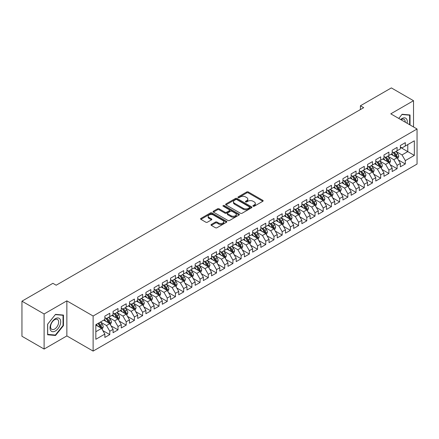 <?xml version="1.0" encoding="UTF-8"?>
<svg xmlns="http://www.w3.org/2000/svg" width="439" height="439" viewBox="0 0 439 439"><rect width="100%" height="100%" fill="white"/><g stroke="black" fill="none" stroke-linecap="round" stroke-linejoin="round"><path stroke-width="0.66" d="M253.138 206.22A0.796 0.461 0 0 0 254.269 206.22L262.829 201.276A1.141 0.658 0 0 0 263.164 200.81A1.141 0.658 0 0 0 262.829 200.349L248.326 191.975A1.141 0.658 0 0 0 246.713 191.975L238.152 196.913A0.796 0.461 0 0 0 237.916 197.243A0.796 0.461 0 0 0 238.152 197.566A0.796 0.461 0 0 0 239.282 197.566L240.385 196.924A3.649 2.107 0 0 1 245.544 196.924L246.751 197.627A3.649 2.107 0 0 1 247.821 199.114A3.649 2.107 0 0 1 246.751 200.601L245.648 201.243A0.796 0.461 0 0 0 245.412 201.567A0.796 0.461 0 0 0 245.648 201.891A0.796 0.461 0 0 0 246.773 201.891L247.881 201.254A3.649 2.107 0 0 1 253.04 201.254L254.247 201.951A3.649 2.107 0 0 1 255.317 203.438A3.649 2.107 0 0 1 254.247 204.931L253.138 205.567A0.796 0.461 0 0 0 252.908 205.896A0.796 0.461 0 0 0 253.138 206.22L253.138 205.567M211.34 224.444A1.141 0.658 0 0 0 211.005 224.911A1.141 0.658 0 0 0 211.34 225.372L215.406 227.726A1.141 0.658 0 0 0 217.02 227.726L226.529 222.233A1.141 0.658 0 0 0 226.864 221.766A1.141 0.658 0 0 0 226.529 221.305L212.026 212.931A1.141 0.658 0 0 0 210.413 212.931L200.903 218.419A1.141 0.658 0 0 0 200.574 218.885A1.141 0.658 0 0 0 200.903 219.352L205.82 222.189A1.141 0.658 0 0 0 207.433 222.189L211.499 219.84A1.141 0.658 0 0 0 211.834 219.374A1.141 0.658 0 0 0 211.499 218.907L209.063 217.503A3.046 1.761 0 0 1 208.168 216.257A3.046 1.761 0 0 1 210.051 214.633A3.046 1.761 0 0 1 213.376 215.011L222.924 220.526A3.046 1.761 0 0 1 223.813 221.766A3.046 1.761 0 0 1 221.936 223.396A3.046 1.761 0 0 1 218.611 223.012L217.02 222.096A1.141 0.658 0 0 0 215.406 222.096L211.34 224.444L211.34 225.372L215.406 223.045L215.406 222.096M44.114 313.978L44.114 349.054L66.854 335.923L66.854 300.852L44.114 313.978L21.95 301.181L52.899 283.314L56.181 285.213L363.69 107.67L360.408 105.777L360.408 109.569M66.854 300.852L93.123 316.02L417.05 129L417.05 164.071L93.123 351.09L93.123 316.02M413.522 126.964L413.522 100.707L390.781 113.833L417.05 129M413.522 100.707L391.358 87.91L360.408 105.777M240.468 213.255A1.141 0.658 0 0 0 242.081 213.255L251.585 207.768A1.141 0.658 0 0 0 251.92 207.301A1.141 0.658 0 0 0 251.585 206.835L237.082 198.461A1.141 0.658 0 0 0 235.474 198.461L225.964 203.954A1.141 0.658 0 0 0 225.63 204.415A1.141 0.658 0 0 0 225.964 204.881L240.468 213.255M223.506 206.39A0.796 0.461 0 0 1 224.313 206.506L224.313 205.556L239.057 214.067A1.141 0.658 0 0 1 239.392 214.534A1.141 0.658 0 0 1 239.057 215L229.548 220.488A1.141 0.658 0 0 1 227.94 220.488L213.436 212.114L217.503 209.782L217.503 208.838L213.436 211.186A1.141 0.658 0 0 0 213.102 211.653A1.141 0.658 0 0 0 213.436 212.114L213.436 211.186M217.503 209.782A1.141 0.658 0 0 1 219.116 209.782L219.116 208.838A1.141 0.658 0 0 0 217.503 208.838M219.116 208.838L224.998 212.235A1.141 0.658 0 0 0 226.606 212.235L229.306 210.676A1.141 0.658 0 0 0 229.641 210.21A1.141 0.658 0 0 0 229.306 209.743L223.182 206.209A0.796 0.461 0 0 1 222.952 205.88A0.796 0.461 0 0 1 223.446 205.457A0.796 0.461 0 0 1 224.313 205.556M400.384 147.345L407.776 151.609L407.776 144.596L414.339 140.804L405.312 146.017L405.312 142.648L400.384 145.496L400.384 148.859L397.103 150.753L397.103 147.389L392.175 150.231L392.175 153.601L388.894 155.494L388.894 152.13L383.966 154.972L383.966 158.336L380.684 160.235L380.684 156.866L375.757 159.714L375.757 163.078L372.475 164.971L372.475 161.607L367.547 164.449L367.547 167.819L364.266 169.712L364.266 166.348L359.338 169.191L359.338 172.554L356.056 174.453L356.056 171.089L351.134 173.932L351.134 177.296L347.847 179.189L347.847 175.825L342.925 178.668L342.925 182.037L339.638 183.93L339.638 180.566L334.716 183.409L334.716 186.773L331.429 188.671L331.429 185.307L326.506 188.15L326.506 191.514L323.219 193.407L323.219 190.043L318.297 192.886L318.297 196.255L315.01 198.148L315.01 194.784L310.088 197.627L310.088 200.991L306.801 202.889L306.801 199.525L301.878 202.368L301.878 205.732L298.591 207.625L298.591 204.261L293.669 207.104L293.669 210.473L290.388 212.366L290.388 209.002L285.46 211.845L285.46 215.209L282.178 217.107L282.178 213.744L277.25 216.586L277.25 219.95L273.969 221.849L273.969 218.479L269.041 221.322L269.041 224.691L265.76 226.584L265.76 223.221L260.832 226.063L260.832 229.427L257.55 231.326L257.55 227.962L252.623 230.804L252.623 234.168L249.341 236.067L249.341 232.697L244.413 235.545L244.413 238.909L241.132 240.802L241.132 237.439L236.204 240.281L236.204 243.645L232.922 245.544L232.922 242.18L227.995 245.022L227.995 248.386L224.713 250.285L224.713 246.916L219.785 249.764L219.785 253.127L216.504 255.021L216.504 251.657L211.576 254.499L211.576 257.863L208.295 259.762L208.295 256.398L203.367 259.24L203.367 262.604L200.085 264.503L200.085 261.134L195.163 263.982L195.163 267.346L191.876 269.239L191.876 265.875L186.954 268.717L186.954 272.081L183.667 273.98L183.667 270.616L178.744 273.459L178.744 276.822L175.457 278.721L175.457 275.352L170.535 278.2L170.535 281.564L167.248 283.457L167.248 280.093L162.326 282.935L162.326 286.305L159.039 288.198L159.039 284.834L154.116 287.677L154.116 291.041L150.829 292.939L150.829 289.57L145.907 292.418L145.907 295.782L142.62 297.675L142.62 294.311L137.698 297.154L137.698 300.523L134.411 302.416L134.411 299.052L129.489 301.895L129.489 305.259L126.207 307.157L126.207 303.788L121.279 306.636L121.279 310L117.998 311.893L117.998 308.529L113.07 311.372L113.07 314.741L109.788 316.634L109.788 313.27L104.861 316.113L104.861 319.477L95.834 324.69L95.834 339.287L104.861 334.074L101.579 328.388L95.834 325.069M414.339 140.804L414.339 155.401L405.312 160.614L402.025 154.923L396.077 151.488M398.376 159.972L405.312 163.977L405.312 160.614M405.312 163.977L400.384 166.82L400.384 163.456L397.103 165.349L393.816 159.664L387.867 156.229M390.167 164.713L397.103 168.719L397.103 165.349M397.103 168.719L392.175 171.561L392.175 168.197L388.894 170.091L385.612 164.405L379.658 160.97M381.957 169.454L388.894 173.454L388.894 170.091M388.894 173.454L383.966 176.302L383.966 172.933L380.684 174.832L377.403 169.141L371.449 165.706M373.748 174.19L380.684 178.196L380.684 174.832M380.684 178.196L375.757 181.038L375.757 177.674L372.475 179.573L369.194 173.882L363.24 170.447M365.539 178.931L372.475 182.937L372.475 179.573M372.475 182.937L367.547 185.779L367.547 182.415L364.266 184.309L360.984 178.624L355.03 175.188M357.33 183.672L364.266 187.672L364.266 184.309M364.266 187.672L359.338 190.521L359.338 187.151L356.056 189.05L352.775 183.359L346.821 179.924M349.12 188.408L356.056 192.414L356.056 189.05M356.056 192.414L351.134 195.256L351.134 191.892L347.847 193.791L344.566 188.101L338.612 184.665M340.911 193.149L347.847 197.155L347.847 193.791M347.847 197.155L342.925 199.997L342.925 196.634L339.638 198.527L336.356 192.842L330.402 189.407M332.702 197.89L339.638 201.891L339.638 198.527M339.638 201.891L334.716 204.739L334.716 201.369L331.429 203.268L328.147 197.577L322.193 194.142M324.492 202.626L331.429 206.632L331.429 203.268M331.429 206.632L326.506 209.474L326.506 206.111L323.219 208.009L319.938 202.319L313.984 198.883M316.283 207.367L323.219 211.373L323.219 208.009M323.219 211.373L318.297 214.216L318.297 210.852L315.01 212.745L311.728 207.06L305.774 203.625M308.074 212.108L315.01 216.109L315.01 212.745M315.01 216.109L310.088 218.957L310.088 215.587L306.801 217.486L303.519 211.801L297.565 208.36M299.864 216.844L306.801 220.85L306.801 217.486M306.801 220.85L301.878 223.692L301.878 220.329L298.591 222.227L295.31 216.537L289.361 213.102M291.655 221.585L298.591 225.591L298.591 222.227M298.591 225.591L293.669 228.434L293.669 225.07L290.388 226.963L287.101 221.278L281.152 217.843M283.446 226.326L290.388 230.332L290.388 226.963M290.388 230.332L285.46 233.175L285.46 229.811L282.178 231.704L278.891 226.019L272.943 222.578M275.242 231.062L282.178 235.068L282.178 231.704M282.178 235.068L277.25 237.911L277.25 234.547L273.969 236.445L270.682 230.755L264.733 227.32M267.033 235.803L273.969 239.809L273.969 236.445M273.969 239.809L269.041 242.652L269.041 239.288L265.76 241.181L262.473 235.496L256.524 232.061M258.823 240.545L265.76 244.55L265.76 241.181M265.76 244.55L260.832 247.393L260.832 244.029L257.55 245.922L254.263 240.237L248.315 236.797M250.614 245.28L257.55 249.286L257.55 245.922M257.55 249.286L252.623 252.129L252.623 248.765L249.341 250.664L246.054 244.973L240.106 241.538M242.405 250.021L249.341 254.027L249.341 250.664M249.341 254.027L244.413 256.87L244.413 253.506L241.132 255.399L237.845 249.714L231.896 246.279M234.196 254.763L241.132 258.769L241.132 255.399M241.132 258.769L236.204 261.611L236.204 258.247L232.922 260.14L229.635 254.455L223.687 251.015M225.986 259.498L232.922 263.504L232.922 260.14M232.922 263.504L227.995 266.347L227.995 262.983L224.713 264.882L221.432 259.191L215.478 255.756M217.777 264.24L224.713 268.245L224.713 264.882M224.713 268.245L219.785 271.088L219.785 267.724L216.504 269.617L213.222 263.932L207.268 260.497M209.568 268.981L216.504 272.987L216.504 269.617M216.504 272.987L211.576 275.829L211.576 272.465L208.295 274.359L205.013 268.673L199.059 265.233M201.358 273.722L208.295 277.722L208.295 274.359M208.295 277.722L203.367 280.57L203.367 277.201L200.085 279.1L196.804 273.409L190.85 269.974M193.149 278.458L200.085 282.464L200.085 279.1M200.085 282.464L195.163 285.306L195.163 281.942L191.876 283.835L188.594 278.15L182.64 274.715M184.94 283.199L191.876 287.205L191.876 283.835M191.876 287.205L186.954 290.047L186.954 286.683L183.667 288.577L180.385 282.892L174.431 279.456M176.73 287.94L183.667 291.94L183.667 288.577M183.667 291.94L178.744 294.788L178.744 291.419L175.457 293.318L172.176 287.627L166.222 284.192M168.521 292.676L175.457 296.682L175.457 293.318M175.457 296.682L170.535 299.524L170.535 296.16L167.248 298.054L163.966 292.369L158.013 288.933M160.312 297.417L167.248 301.423L167.248 298.054M167.248 301.423L162.326 304.265L162.326 300.902L159.039 302.795L155.757 297.11L149.803 293.675M152.103 302.158L159.039 306.159L159.039 302.795M159.039 306.159L154.116 309.007L154.116 305.637L150.829 307.536L147.548 301.845L141.594 298.41M143.893 306.894L150.829 310.9L150.829 307.536M150.829 310.9L145.907 313.742L145.907 310.378L142.62 312.277L139.339 306.587L133.385 303.151M135.684 311.635L142.62 315.641L142.62 312.277M142.62 315.641L137.698 318.484L137.698 315.12L134.411 317.013L131.129 311.328L125.181 307.893M127.475 316.376L134.411 320.377L134.411 317.013M134.411 320.377L129.489 323.225L129.489 319.855L126.207 321.754L122.92 316.064L116.972 312.628M119.265 321.112L126.207 325.118L126.207 321.754M126.207 325.118L121.279 327.96L121.279 324.597L117.998 326.495L114.711 320.805L108.762 317.37M111.062 325.853L117.998 329.859L117.998 326.495M117.998 329.859L113.07 332.702L113.07 329.338L109.788 331.231L106.501 325.546L100.553 322.111M102.852 330.594L109.788 334.595L109.788 331.231M109.788 334.595L104.861 337.443L104.861 334.074M104.861 317.584L106.501 318.533L109.788 316.634M95.834 331.708L101.579 328.388M113.07 312.842L114.711 313.792L117.998 311.893M106.501 325.546L109.788 323.647L103.714 320.141M113.07 329.338L109.788 323.647M121.279 308.101L122.92 309.051L126.207 307.157M114.711 320.805L117.998 318.912L111.923 315.405M121.279 324.597L117.998 318.912M129.489 303.365L131.129 304.315L134.411 302.416M122.92 316.064L126.207 314.17L120.132 310.664M129.489 319.855L126.207 314.17M137.698 298.624L139.339 299.574L142.62 297.675M131.129 311.328L134.411 309.429L128.336 305.923M137.698 315.12L134.411 309.429M145.907 293.883L147.548 294.832L150.829 292.939M139.339 306.587L142.62 304.693L136.545 301.181M145.907 310.378L142.62 304.693M154.116 289.147L155.757 290.091L159.039 288.198M147.548 301.845L150.829 299.952L144.755 296.446M154.116 305.637L150.829 299.952M162.326 284.406L163.966 285.355L167.248 283.457M155.757 297.11L159.039 295.211L152.964 291.705M162.326 300.902L159.039 295.211M170.535 279.665L172.176 280.614L175.457 278.721M163.966 292.369L167.248 290.475L161.173 286.963M170.535 296.16L167.248 290.475M178.744 274.929L180.385 275.873L183.667 273.98M172.176 287.627L175.457 285.734L169.383 282.228M178.744 291.419L175.457 285.734M186.954 270.188L188.594 271.137L191.876 269.239M180.385 282.892L183.667 280.993L177.592 277.486M186.954 286.683L183.667 280.993M195.163 265.447L196.804 266.396L200.085 264.503M188.594 278.15L191.876 276.257L185.801 272.745M195.163 281.942L191.876 276.257M203.367 260.711L205.013 261.655L208.295 259.762M196.804 273.409L200.085 271.516L194.011 268.009M203.367 277.201L200.085 271.516M211.576 255.97L213.222 256.919L216.504 255.021M205.013 268.673L208.295 266.775L202.22 263.268M211.576 272.465L208.295 266.775M219.785 251.229L221.432 252.178L224.713 250.285M213.222 263.932L216.504 262.039L210.429 258.527M219.785 267.724L216.504 262.039M227.995 246.493L229.635 247.437L232.922 245.544M221.432 259.191L224.713 257.298L218.638 253.791M227.995 262.983L224.713 257.298M236.204 241.752L237.845 242.701L241.132 240.802M229.635 254.455L232.922 252.557L226.848 249.05M236.204 258.247L232.922 252.557M244.413 237.011L246.054 237.96L249.341 236.067M237.845 249.714L241.132 247.815L235.057 244.309M244.413 253.506L241.132 247.815M252.623 232.275L254.263 233.219L257.55 231.326M246.054 244.973L249.341 243.08L243.266 239.573M252.623 248.765L249.341 243.08M260.832 227.534L262.473 228.483L265.76 226.584M254.263 240.237L257.55 238.339L251.476 234.832M260.832 244.029L257.55 238.339M269.041 222.792L270.682 223.742L273.969 221.849M262.473 235.496L265.76 233.597L259.685 230.091M269.041 239.288L265.76 233.597M277.25 218.057L278.891 219.001L282.178 217.107M270.682 230.755L273.969 228.862L267.894 225.355M277.25 234.547L273.969 228.862M285.46 213.316L287.101 214.265L290.388 212.366M278.891 226.019L282.178 224.12L276.104 220.614M285.46 229.811L282.178 224.12M293.669 208.574L295.31 209.524L298.591 207.625M287.101 221.278L290.388 219.379L284.307 215.873M293.669 225.07L290.388 219.379M301.878 203.839L303.519 204.783L306.801 202.889M295.31 216.537L298.591 214.644L292.517 211.137M301.878 220.329L298.591 214.644M310.088 199.097L311.728 200.047L315.01 198.148M303.519 211.801L306.801 209.902L300.726 206.396M310.088 215.587L306.801 209.902M318.297 194.356L319.938 195.306L323.219 193.407M311.728 207.06L315.01 205.161L308.935 201.655M318.297 210.852L315.01 205.161M326.506 189.621L328.147 190.564L331.429 188.671M319.938 202.319L323.219 200.425L317.145 196.919M326.506 206.111L323.219 200.425M334.716 184.879L336.356 185.829L339.638 183.93M328.147 197.577L331.429 195.684L325.354 192.178M334.716 201.369L331.429 195.684M342.925 180.138L344.566 181.087L347.847 179.189M336.356 192.842L339.638 190.943L333.563 187.437M342.925 196.634L339.638 190.943M351.134 175.397L352.775 176.346L356.056 174.453M344.566 188.101L347.847 186.207L341.772 182.701M351.134 191.892L347.847 186.207M359.338 170.661L360.984 171.611L364.266 169.712M352.775 183.359L356.056 181.466L349.982 177.96M359.338 187.151L356.056 181.466M367.547 165.92L369.194 166.869L372.475 164.971M360.984 178.624L364.266 176.725L358.191 173.218M367.547 182.415L364.266 176.725M375.757 161.179L377.403 162.128L380.684 160.235M369.194 173.882L372.475 171.989L366.4 168.483M375.757 177.674L372.475 171.989M383.966 156.443L385.612 157.387L388.894 155.494M377.403 169.141L380.684 167.248L374.61 163.742M383.966 172.933L380.684 167.248M392.175 151.702L393.816 152.651L397.103 150.753M385.612 164.405L388.894 162.507L382.819 159M392.175 168.197L388.894 162.507M400.384 146.961L402.025 147.91L405.312 146.017M393.816 159.664L397.103 157.771L391.028 154.259M400.384 163.456L397.103 157.771M21.95 301.181L21.95 336.258L44.114 349.054M66.854 335.923L93.123 351.09M402.025 154.923L407.776 151.609L414.339 155.401M410.031 124.95L410.031 114.974L402.108 114.266L398.755 118.437M63.446 325.634L63.446 315.076L55.523 314.368L47.604 324.223L47.604 334.781L55.523 335.489L63.446 325.634L63.035 325.398M253.457 206.33L254.247 205.875A3.649 2.107 0 0 0 255.317 204.387L255.317 203.438M247.821 199.114L247.821 200.063A3.649 2.107 0 0 1 246.751 201.55L245.966 202.006M262.829 200.349L262.829 201.276L248.326 192.919A1.141 0.658 0 0 0 246.713 192.919L238.47 197.682M251.574 207.773L237.082 199.41A1.141 0.658 0 0 0 235.474 199.41L225.981 204.892M249.571 207.625A0.796 0.461 0 0 0 249.807 207.301A0.796 0.461 0 0 0 249.571 206.978L236.84 199.624A0.796 0.461 0 0 0 235.716 199.624L234.547 200.299A3.649 2.107 0 0 0 233.477 201.786A3.649 2.107 0 0 0 234.547 203.279L243.25 208.3A3.649 2.107 0 0 0 248.403 208.3L249.571 207.625L249.571 208.574A0.796 0.461 0 0 0 249.807 208.251L249.807 207.301M233.477 201.786L233.477 202.736A3.649 2.107 0 0 0 234.547 204.223L234.547 203.279M249.571 208.574L248.403 209.249A3.649 2.107 0 0 1 243.25 209.249L234.547 204.223M219.116 209.782L224.998 213.178A1.141 0.658 0 0 0 226.606 213.178L229.306 211.62A1.141 0.658 0 0 0 229.641 211.159L229.641 210.21M224.313 206.506L239.041 215.011M231.101 215.758A3.046 1.761 0 0 0 234.421 216.136A3.046 1.761 0 0 0 236.303 214.512A3.046 1.761 0 0 0 235.414 213.266L232.05 211.324A1.141 0.658 0 0 0 230.437 211.324L227.737 212.882A1.141 0.658 0 0 0 227.402 213.349A1.141 0.658 0 0 0 227.737 213.815L231.101 215.758L231.101 216.701A3.046 1.761 0 0 0 234.421 217.085A3.046 1.761 0 0 0 236.303 215.461L236.303 214.512M227.402 213.349L227.402 214.298A1.141 0.658 0 0 0 227.737 214.764L227.737 213.815M231.101 216.701L227.737 214.764M223.813 221.766L223.813 222.716A3.046 1.761 0 0 1 221.936 224.345A3.046 1.761 0 0 1 218.611 223.961L217.02 223.045A1.141 0.658 0 0 0 215.406 223.045M208.168 216.257L208.168 217.206A3.046 1.761 0 0 0 209.063 218.446L209.063 217.503M211.488 219.846L209.063 218.446M226.529 221.305L226.529 222.233L212.026 213.875A1.141 0.658 0 0 0 210.413 213.875L200.919 219.357M54.688 335.006L55.523 335.489M397.712 158.819L398.727 156.339A3.078 1.778 -120 0 0 397.745 153.716L396 151.389M393.223 155.527L391.895 153.76M396.521 157.436L397.065 156.471A3.078 1.778 -120 0 0 396.187 154.616L394.441 152.289M393.448 152.437L395.599 155.313A1.569 0.905 60 0 1 395.885 155.785L397.065 156.471M392.905 152.124L395.199 155.186A3.078 1.778 60 0 1 396.082 157.036L396.143 157.217M389.503 163.56L390.518 161.075A3.078 1.778 -120 0 0 389.536 158.457L387.791 156.13M385.014 160.268L383.686 158.501M388.312 162.172L388.855 161.206A3.078 1.778 -120 0 0 387.977 159.357L386.232 157.03M385.239 157.173L387.39 160.048A1.569 0.905 60 0 1 387.675 160.526L388.855 161.206M384.696 156.86L386.989 159.928A3.078 1.778 60 0 1 387.873 161.777L387.933 161.953M381.293 168.302L382.309 165.816A3.078 1.778 -120 0 0 381.326 163.198L379.581 160.866M376.805 165.009L375.477 163.237M380.103 166.913L380.646 165.947A3.078 1.778 -120 0 0 379.768 164.098L378.023 161.772M377.03 161.914L379.181 164.79A1.569 0.905 60 0 1 379.466 165.267L380.646 165.947M376.486 161.601L378.78 164.663A3.078 1.778 60 0 1 379.664 166.518L379.724 166.694M407.118 123.266A7.545 4.357 120 0 0 406.569 118.985A7.545 4.357 120 0 0 400.631 119.523M405.235 122.179A5.712 3.298 120 0 0 404.698 119.951A5.712 3.298 120 0 0 404.056 119.353A5.712 3.298 120 0 0 401.021 119.743M398.771 118.448L401.943 114.502L409.62 115.188L409.62 124.709M409.11 114.892L409.62 115.188M50.737 330.583A7.545 4.357 120 0 0 58.03 328.63A7.545 4.357 120 0 0 59.984 319.087A7.545 4.357 120 0 0 52.691 321.041A7.545 4.357 120 0 0 50.737 330.583M51.116 328.756A5.712 3.298 120 0 0 51.758 329.349A5.712 3.298 120 0 0 57.07 326.682A5.712 3.298 120 0 0 58.113 320.047A5.712 3.298 120 0 0 57.471 319.455A5.712 3.298 120 0 0 52.153 322.122A5.712 3.298 120 0 0 51.116 328.756M55.363 314.598L63.035 315.284L63.035 325.519L55.363 335.067L47.686 334.381L47.686 324.147L55.347 314.593M62.53 314.993L63.035 315.284M373.084 173.037L374.099 170.557A3.078 1.778 -120 0 0 373.117 167.934L371.372 165.607M368.595 169.745L367.267 167.978M371.893 171.654L372.437 170.689A3.078 1.778 -120 0 0 371.559 168.834L369.814 166.507M368.82 166.655L370.971 169.531A1.569 0.905 60 0 1 371.257 170.003L372.437 170.689M368.277 166.343L370.571 169.405A3.078 1.778 60 0 1 371.454 171.254L371.515 171.435M364.875 177.779L365.89 175.293A3.078 1.778 -120 0 0 364.908 172.675L363.163 170.348M360.386 174.486L359.064 172.719M363.684 176.39L364.233 175.424A3.078 1.778 -120 0 0 363.349 173.575L361.604 171.248M360.611 171.391L362.762 174.267A1.569 0.905 60 0 1 363.048 174.744L364.233 175.424M360.068 171.078L362.367 174.146A3.078 1.778 60 0 1 363.245 175.995L363.305 176.171M356.666 182.52L357.681 180.034A3.078 1.778 -120 0 0 356.698 177.416L354.959 175.09M352.177 179.227L350.854 177.455M355.475 181.131L356.024 180.166A3.078 1.778 -120 0 0 355.14 178.316L353.395 175.99M352.402 176.132L354.553 179.008A1.569 0.905 60 0 1 354.838 179.485L356.024 180.166M351.858 175.819L354.158 178.882A3.078 1.778 60 0 1 355.036 180.736L355.096 180.912M348.456 187.255L349.471 184.775A3.078 1.778 -120 0 0 348.489 182.152L346.75 179.825M343.967 183.968L342.645 182.196M347.271 185.873L347.814 184.907A3.078 1.778 -120 0 0 346.931 183.058L345.186 180.725M344.192 180.873L346.344 183.749A1.569 0.905 60 0 1 346.629 184.221L347.814 184.907M343.649 180.561L345.948 183.623A3.078 1.778 60 0 1 346.826 185.472L346.887 185.653M340.247 191.997L341.262 189.511A3.078 1.778 -120 0 0 340.28 186.893L338.54 184.567M335.758 188.704L334.436 186.937M339.062 190.608L339.605 189.643A3.078 1.778 -120 0 0 338.721 187.793L336.976 185.467M335.983 185.609L338.14 188.485A1.569 0.905 60 0 1 338.42 188.962L339.605 189.643M335.44 185.296L337.739 188.364A3.078 1.778 60 0 1 338.617 190.213L338.683 190.389M332.038 196.738L333.053 194.252A3.078 1.778 -120 0 0 332.071 191.634L330.331 189.308M327.549 193.445L326.226 191.673M330.852 195.35L331.396 194.384A3.078 1.778 -120 0 0 330.512 192.534L328.767 190.208M327.774 190.35L329.93 193.226A1.569 0.905 60 0 1 330.21 193.703L331.396 194.384M327.231 190.038L329.53 193.105A3.078 1.778 60 0 1 330.408 194.954L330.474 195.13M323.828 201.474L324.844 198.993A3.078 1.778 -120 0 0 323.867 196.37L322.122 194.043M319.34 198.187L318.017 196.414M322.643 200.091L323.186 199.125A3.078 1.778 -120 0 0 322.303 197.276L320.563 194.943M319.565 195.092L321.721 197.967A1.569 0.905 60 0 1 322.006 198.439L323.186 199.125M319.027 194.779L321.321 197.841A3.078 1.778 60 0 1 322.199 199.69L322.264 199.871M315.619 206.215L316.634 203.734A3.078 1.778 -120 0 0 315.657 201.111L313.912 198.785M311.13 202.922L309.808 201.155M314.434 204.826L314.977 203.861A3.078 1.778 -120 0 0 314.094 202.011L312.354 199.685M311.355 199.827L313.512 202.703A1.569 0.905 60 0 1 313.797 203.18L314.977 203.861M310.817 199.52L313.111 202.582A3.078 1.778 60 0 1 313.989 204.431L314.055 204.612M307.41 210.956L308.43 208.47A3.078 1.778 -120 0 0 307.448 205.853L305.703 203.526M302.921 207.663L301.598 205.891M306.224 209.568L306.768 208.602A3.078 1.778 -120 0 0 305.884 206.753L304.145 204.426M303.146 204.569L305.303 207.444A1.569 0.905 60 0 1 305.588 207.921L306.768 208.602M302.608 204.256L304.902 207.323A3.078 1.778 60 0 1 305.78 209.173L305.846 209.348M299.2 215.692L300.221 213.211A3.078 1.778 -120 0 0 299.239 210.588L297.494 208.262M294.712 212.405L293.389 210.632M298.015 214.309L298.558 213.343A3.078 1.778 -120 0 0 297.675 211.494L295.935 209.162M294.937 209.31L297.093 212.185A1.569 0.905 60 0 1 297.379 212.663L298.558 213.343M294.399 208.997L296.693 212.059A3.078 1.778 60 0 1 297.571 213.908L297.637 214.089M290.991 220.433L292.012 217.953A3.078 1.778 -120 0 0 291.03 215.329L289.285 213.003M286.508 217.14L285.18 215.373M289.806 219.045L290.349 218.079A3.078 1.778 -120 0 0 289.471 216.229L287.726 213.903M286.727 214.045L288.884 216.921A1.569 0.905 60 0 1 289.169 217.398L290.349 218.079M286.19 213.738L288.483 216.8A3.078 1.778 60 0 1 289.361 218.649L289.427 218.831M282.782 225.174L283.803 222.688A3.078 1.778 -120 0 0 282.82 220.071L281.075 217.744M278.299 221.882L276.971 220.109M281.597 223.786L282.14 222.82A3.078 1.778 -120 0 0 281.262 220.971L279.517 218.644M278.518 218.787L280.675 221.662A1.569 0.905 60 0 1 280.96 222.139L282.14 222.82M277.98 218.474L280.274 221.541A3.078 1.778 60 0 1 281.158 223.391L281.218 223.566M274.573 229.915L275.593 227.429A3.078 1.778 -120 0 0 274.611 224.812L272.866 222.48M270.089 226.623L268.761 224.85M273.387 228.527L273.931 227.561A3.078 1.778 -120 0 0 273.053 225.712L271.307 223.38M270.309 223.528L272.465 226.403A1.569 0.905 60 0 1 272.751 226.881L273.931 227.561M269.771 223.215L272.065 226.277A3.078 1.778 60 0 1 272.948 228.126L273.009 228.307M266.363 234.651L267.384 232.171A3.078 1.778 -120 0 0 266.402 229.548L264.657 227.221M261.88 231.358L260.552 229.592M265.178 233.263L265.721 232.297A3.078 1.778 -120 0 0 264.843 230.448L263.098 228.121M262.099 228.269L264.256 231.139A1.569 0.905 60 0 1 264.541 231.616L265.721 232.297M261.562 227.956L263.855 231.018A3.078 1.778 60 0 1 264.739 232.868L264.799 233.049M258.154 239.392L259.175 236.906A3.078 1.778 -120 0 0 258.192 234.289L256.447 231.962M253.671 236.1L252.343 234.327M256.969 238.004L257.512 237.038A3.078 1.778 -120 0 0 256.634 235.189L254.889 232.862M253.896 233.005L256.047 235.88A1.569 0.905 60 0 1 256.332 236.358L257.512 237.038M253.352 232.692L255.646 235.759A3.078 1.778 60 0 1 256.53 237.609L256.59 237.784M249.945 244.133L250.965 241.648A3.078 1.778 -120 0 0 249.983 239.03L248.238 236.698M245.461 240.841L244.133 239.068M248.759 242.745L249.303 241.779A3.078 1.778 -120 0 0 248.425 239.93L246.68 237.598M245.686 237.746L247.837 240.621A1.569 0.905 60 0 1 248.123 241.099L249.303 241.779M245.143 237.433L247.437 240.495A3.078 1.778 60 0 1 248.32 242.344L248.381 242.526M241.741 248.869L242.756 246.389A3.078 1.778 -120 0 0 241.774 243.766L240.029 241.439M237.252 245.577L235.924 243.81M240.55 247.481L241.093 246.52A3.078 1.778 -120 0 0 240.215 244.666L238.47 242.339M237.477 242.487L239.628 245.357A1.569 0.905 60 0 1 239.913 245.835L241.093 246.52M236.934 242.174L239.228 245.236A3.078 1.778 60 0 1 240.111 247.086L240.171 247.267M233.532 253.61L234.547 251.124A3.078 1.778 -120 0 0 233.564 248.507L231.819 246.18M229.043 250.318L227.715 248.551M232.341 252.222L232.884 251.256A3.078 1.778 -120 0 0 232.006 249.407L230.261 247.08M229.268 247.223L231.419 250.098A1.569 0.905 60 0 1 231.704 250.576L232.884 251.256M228.724 246.91L231.018 249.978A3.078 1.778 60 0 1 231.902 251.827L231.962 252.002M225.322 258.351L226.337 255.866A3.078 1.778 -120 0 0 225.355 253.248L223.61 250.916M220.833 255.059L219.505 253.287M224.131 256.963L224.675 255.997A3.078 1.778 -120 0 0 223.797 254.148L222.052 251.816M221.058 251.964L223.21 254.839A1.569 0.905 60 0 1 223.495 255.317L224.675 255.997M220.515 251.651L222.809 254.713A3.078 1.778 60 0 1 223.692 256.568L223.753 256.744M217.113 263.087L218.128 260.607A3.078 1.778 -120 0 0 217.146 257.984L215.401 255.657M212.624 259.795L211.296 258.028M215.922 261.704L216.465 260.739A3.078 1.778 -120 0 0 215.587 258.884L213.842 256.557M212.849 256.705L215 259.581A1.569 0.905 60 0 1 215.286 260.053L216.465 260.739M212.306 256.392L214.6 259.454A3.078 1.778 60 0 1 215.483 261.304L215.544 261.485M208.904 267.828L209.919 265.343A3.078 1.778 -120 0 0 208.937 262.725L207.192 260.398M204.415 264.536L203.087 262.769M207.713 266.44L208.262 265.474A3.078 1.778 -120 0 0 207.378 263.625L205.633 261.298M204.64 261.441L206.791 264.316A1.569 0.905 60 0 1 207.076 264.794L208.262 265.474M204.097 261.128L206.396 264.196A3.078 1.778 60 0 1 207.274 266.045L207.334 266.221M200.694 272.57L201.71 270.084A3.078 1.778 -120 0 0 200.727 267.466L198.988 265.134M196.206 269.277L194.883 267.505M199.504 271.181L200.052 270.215A3.078 1.778 -120 0 0 199.169 268.366L197.424 266.039M196.431 266.182L198.582 269.058A1.569 0.905 60 0 1 198.867 269.535L200.052 270.215M195.887 265.869L198.187 268.931A3.078 1.778 60 0 1 199.065 270.786L199.125 270.962M192.485 277.305L193.5 274.825A3.078 1.778 -120 0 0 192.518 272.202L190.778 269.875M187.996 274.013L186.674 272.246M191.294 275.922L191.843 274.957A3.078 1.778 -120 0 0 190.96 273.102L189.214 270.775M188.221 270.923L190.372 273.799A1.569 0.905 60 0 1 190.658 274.271L191.843 274.957M187.678 270.611L189.977 273.673A3.078 1.778 60 0 1 190.855 275.522L190.916 275.703M184.276 282.047L185.291 279.561A3.078 1.778 -120 0 0 184.309 276.943L182.569 274.616M179.787 278.754L178.464 276.987M183.09 280.658L183.634 279.692A3.078 1.778 -120 0 0 182.75 277.843L181.005 275.516M180.012 275.659L182.169 278.535A1.569 0.905 60 0 1 182.448 279.012L183.634 279.692M179.469 275.346L181.768 278.414A3.078 1.778 60 0 1 182.646 280.263L182.706 280.439M176.066 286.788L177.082 284.302A3.078 1.778 -120 0 0 176.099 281.684L174.36 279.352M171.578 283.495L170.255 281.723M174.881 285.399L175.424 284.434A3.078 1.778 -120 0 0 174.541 282.584L172.796 280.258M171.803 280.4L173.959 283.276A1.569 0.905 60 0 1 174.239 283.753L175.424 284.434M171.259 280.087L173.559 283.15A3.078 1.778 60 0 1 174.437 285.004L174.502 285.18M167.857 291.523L168.872 289.043A3.078 1.778 -120 0 0 167.896 286.42L166.151 284.093M163.368 288.231L162.046 286.464M166.672 290.141L167.215 289.175A3.078 1.778 -120 0 0 166.332 287.32L164.587 284.993M163.593 285.141L165.75 288.017A1.569 0.905 60 0 1 166.035 288.489L167.215 289.175M163.05 284.829L165.349 287.891A3.078 1.778 60 0 1 166.227 289.74L166.293 289.921M159.648 296.265L160.663 293.779A3.078 1.778 -120 0 0 159.686 291.161L157.941 288.835M155.159 292.972L153.837 291.205M158.463 294.876L159.006 293.911A3.078 1.778 -120 0 0 158.122 292.061L156.383 289.735M155.384 289.877L157.541 292.753A1.569 0.905 60 0 1 157.826 293.23L159.006 293.911M154.846 289.564L157.14 292.632A3.078 1.778 60 0 1 158.018 294.481L158.084 294.657M151.439 301.006L152.459 298.52A3.078 1.778 -120 0 0 151.477 295.902L149.732 293.57M146.95 297.713L145.627 295.941M150.253 299.617L150.797 298.652A3.078 1.778 -120 0 0 149.913 296.802L148.173 294.476M147.175 294.618L149.331 297.494A1.569 0.905 60 0 1 149.617 297.971L150.797 298.652M146.637 294.306L148.931 297.368A3.078 1.778 60 0 1 149.809 299.222L149.875 299.398M143.229 305.742L144.25 303.261A3.078 1.778 -120 0 0 143.268 300.638L141.523 298.311M138.74 302.449L137.418 300.682M142.044 304.359L142.587 303.393A3.078 1.778 -120 0 0 141.704 301.538L139.964 299.211M138.965 299.36L141.122 302.235A1.569 0.905 60 0 1 141.407 302.707L142.587 303.393M138.428 299.047L140.721 302.109A3.078 1.778 60 0 1 141.599 303.958L141.665 304.139M135.02 310.483L136.041 307.997A3.078 1.778 -120 0 0 135.058 305.379L133.313 303.053M130.537 307.19L129.209 305.423M133.835 309.094L134.378 308.129A3.078 1.778 -120 0 0 133.494 306.279L131.755 303.953M130.756 304.095L132.913 306.971A1.569 0.905 60 0 1 133.198 307.448L134.378 308.129M130.218 303.783L132.512 306.85A3.078 1.778 60 0 1 133.39 308.699L133.456 308.875M126.811 315.224L127.831 312.738A3.078 1.778 -120 0 0 126.849 310.121L125.104 307.794M122.327 311.931L120.999 310.159M125.625 313.836L126.169 312.87A3.078 1.778 -120 0 0 125.291 311.021L123.546 308.694M122.547 308.836L124.703 311.712A1.569 0.905 60 0 1 124.989 312.189L126.169 312.87M122.009 308.524L124.303 311.586A3.078 1.778 60 0 1 125.186 313.441L125.247 313.616M118.601 319.96L119.622 317.479A3.078 1.778 -120 0 0 118.64 314.856L116.895 312.53M114.118 316.667L112.79 314.9M117.416 318.577L117.959 317.611A3.078 1.778 -120 0 0 117.081 315.756L115.336 313.43M114.338 313.578L116.494 316.453A1.569 0.905 60 0 1 116.779 316.925L117.959 317.611M113.8 313.265L116.094 316.327A3.078 1.778 60 0 1 116.977 318.176L117.037 318.357M110.392 324.701L111.413 322.215A3.078 1.778 -120 0 0 110.43 319.597L108.685 317.271M105.909 321.408L104.581 319.641M109.207 323.313L109.75 322.347A3.078 1.778 -120 0 0 108.872 320.497L107.127 318.171M106.128 318.313L108.285 321.189A1.569 0.905 60 0 1 108.57 321.666L109.75 322.347M105.59 318.001L107.884 321.068A3.078 1.778 60 0 1 108.768 322.917L108.828 323.093M102.183 329.442L103.203 326.956A3.078 1.778 -120 0 0 102.221 324.339L100.476 322.012M97.699 326.15L96.371 324.377M100.997 328.054L101.541 327.088A3.078 1.778 -120 0 0 100.663 325.239L98.918 322.912M98.144 323.356L100.076 325.93A1.569 0.905 60 0 1 100.361 326.407L101.541 327.088M97.93 323.477L99.675 325.804A3.078 1.778 60 0 1 100.558 327.659L100.619 327.834M254.247 205.875L254.247 204.931M245.648 201.891L245.648 201.243M246.751 201.55L246.751 200.601M238.152 197.566L238.152 196.913M246.713 192.919L246.713 191.975M248.326 192.919L248.326 191.975M225.964 204.881L225.964 203.954M235.474 199.41L235.474 198.461M237.082 199.41L237.082 198.461M251.585 207.768L251.585 206.835M243.25 209.249L243.25 208.3M248.403 209.249L248.403 208.3M224.998 213.178L224.998 212.235M226.606 213.178L226.606 212.235M229.306 211.62L229.306 210.676M239.057 215L239.057 214.067M217.02 223.045L217.02 222.096M218.611 223.961L218.611 223.012M211.499 219.84L211.499 218.907M200.903 219.352L200.903 218.419M210.413 213.875L210.413 212.931M212.026 213.875L212.026 212.931M396.719 157.546L398.705 156.399M396.187 154.616L397.745 153.716M393.915 155.927L395.199 155.186M388.51 162.287L390.496 161.135M387.977 159.357L389.536 158.457M385.705 160.669L386.989 159.928M380.3 167.023L382.287 165.876M379.768 164.098L381.326 163.198M377.496 165.41L378.78 164.663M372.091 171.764L374.077 170.617M371.559 168.834L373.117 167.934M369.287 170.145L370.571 169.405M363.882 176.505L365.874 175.353M363.349 173.575L364.908 172.675M361.077 174.887L362.367 174.146M355.672 181.241L357.664 180.094M355.14 178.316L356.698 177.416M352.868 179.628L354.158 178.882M347.463 185.982L349.455 184.835M346.931 183.058L348.489 182.152M344.659 184.364L345.948 183.623M339.254 190.724L341.246 189.571M338.721 187.793L340.28 186.893M336.45 189.105L337.739 188.364M331.044 195.459L333.036 194.312M330.512 192.534L332.071 191.634M328.246 193.846L329.53 193.105M322.835 200.2L324.827 199.054M322.303 197.276L323.867 196.37M320.036 198.582L321.321 197.841M314.626 204.942L316.618 203.789M314.094 202.011L315.657 201.111M311.827 203.323L313.111 202.582M306.417 209.677L308.408 208.53M305.884 206.753L307.448 205.853M303.618 208.064L304.902 207.323M298.207 214.419L300.199 213.272M297.675 211.494L299.239 210.588M295.409 212.8L296.693 212.059M289.998 219.16L291.99 218.007M289.471 216.229L291.03 215.329M287.199 217.541L288.483 216.8M281.789 223.901L283.781 222.749M281.262 220.971L282.82 220.071M278.99 222.282L280.274 221.541M273.579 228.637L275.571 227.49M273.053 225.712L274.611 224.812M270.781 227.018L272.065 226.277M265.37 233.378L267.362 232.226M264.843 230.448L266.402 229.548M262.571 231.759L263.855 231.018M257.161 238.119L259.153 236.967M256.634 235.189L258.192 234.289M254.362 236.5L255.646 235.759M248.951 242.855L250.943 241.708M248.425 239.93L249.983 239.03M246.153 241.241L247.437 240.495M240.748 247.596L242.734 246.444M240.215 244.666L241.774 243.766M237.943 245.977L239.228 245.236M232.538 252.337L234.525 251.185M232.006 249.407L233.564 248.507M229.734 250.718L231.018 249.978M224.329 257.073L226.315 255.926M223.797 254.148L225.355 253.248M221.525 255.46L222.809 254.713M216.12 261.814L218.106 260.662M215.587 258.884L217.146 257.984M213.316 260.195L214.6 259.454M207.91 266.555L209.897 265.403M207.378 263.625L208.937 262.725M205.106 264.936L206.396 264.196M199.701 271.291L201.693 270.144M199.169 268.366L200.727 267.466M196.897 269.678L198.187 268.931M191.492 276.032L193.484 274.885M190.96 273.102L192.518 272.202M188.688 274.413L189.977 273.673M183.282 280.773L185.274 279.621M182.75 277.843L184.309 276.943M180.478 279.155L181.768 278.414M175.073 285.509L177.065 284.362M174.541 282.584L176.099 281.684M172.269 283.896L173.559 283.15M166.864 290.25L168.856 289.103M166.332 287.32L167.896 286.42M164.065 288.632L165.349 287.891M158.655 294.992L160.647 293.839M158.122 292.061L159.686 291.161M155.856 293.373L157.14 292.632M150.445 299.727L152.437 298.58M149.913 296.802L151.477 295.902M147.647 298.114L148.931 297.368M142.236 304.468L144.228 303.322M141.704 301.538L143.268 300.638M139.437 302.85L140.721 302.109M134.027 309.21L136.019 308.057M133.494 306.279L135.058 305.379M131.228 307.591L132.512 306.85M125.817 313.945L127.809 312.798M125.291 311.021L126.849 310.121M123.019 312.332L124.303 311.586M117.608 318.687L119.6 317.54M117.081 315.756L118.64 314.856M114.809 317.068L116.094 316.327M109.399 323.428L111.391 322.275M108.872 320.497L110.43 319.597M106.6 321.809L107.884 321.068M101.189 328.163L103.181 327.017M100.663 325.239L102.221 324.339M98.391 326.55L99.675 325.804"/></g></svg>
